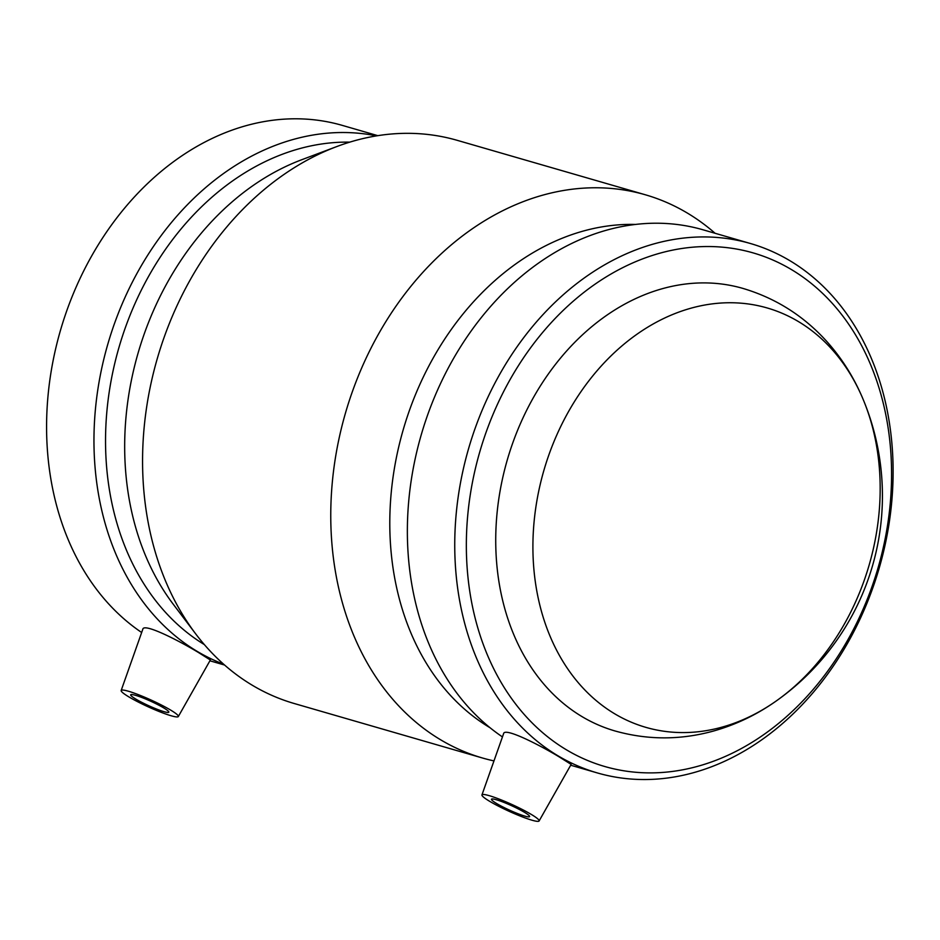 <?xml version="1.0" encoding="UTF-8"?>
<svg xmlns="http://www.w3.org/2000/svg" width="940" height="940" viewBox="0 0 940 940"><rect width="100%" height="100%" fill="white"/><g stroke="black" fill="none" stroke-linecap="round" stroke-linejoin="round"><path stroke-width="1.41" d="M162.444 707.162A20.939 2.456 24.5 0 1 168.812 712.179A20.939 2.456 24.5 0 1 148.743 705.729A20.939 2.456 24.5 0 1 130.707 694.813A20.939 2.456 24.5 0 1 142.422 697.715A20.939 2.456 24.5 0 1 162.444 707.162M497.848 804.241A20.939 2.456 24.5 0 1 491.491 799.235A20.939 2.456 24.5 0 1 511.56 805.674A20.939 2.456 24.5 0 1 529.596 816.602A20.939 2.456 24.5 0 1 517.881 813.688A20.939 2.456 24.5 0 1 497.848 804.241M529.572 813.417A31.408 3.69 24.5 0 1 539.102 820.973A31.408 3.69 24.5 0 1 531.923 820.185A31.408 3.69 24.5 0 1 499.786 806.837A31.408 3.69 24.5 0 1 481.95 794.923A31.408 3.69 24.5 0 1 499.387 799.188A31.408 3.69 24.5 0 1 529.572 813.417M171.139 715.763A31.408 3.69 -155.5 0 0 178.318 716.55A31.408 3.69 -155.5 0 0 151.293 700.136A31.408 3.69 -155.5 0 0 121.166 690.5A31.408 3.69 -155.5 0 0 130.731 697.985A31.408 3.69 -155.5 0 0 171.139 715.763M121.166 690.5L142.81 629.26C143.703 622.633 179.047 640.704 198.375 652.454L210.36 659.998L178.318 716.55M481.95 794.923L503.593 733.682C504.486 727.043 539.83 745.126 559.159 756.876L571.144 764.408L539.102 820.973M568.853 751.225A267.289 207.399 -73.9 0 1 576.42 298.474A267.289 207.399 -73.9 0 1 891.531 479.341A267.289 207.399 -73.9 0 1 568.853 751.225M776.922 700.488C757.37 714.423 736.279 724.599 713.625 731.003C680.548 740.168 647.636 740.144 614.901 730.932A230.324 178.729 -73.9 0 1 584.081 717.819A230.324 178.729 -73.9 0 1 513.992 439.544A230.324 178.729 -73.9 0 1 742.976 288.427C775.57 298.133 803.406 315.687 826.471 341.103C842.205 358.61 854.601 378.479 863.684 400.698L863.684 400.698A218.292 169.388 -73.9 0 1 776.922 700.488A218.292 169.388 -73.9 0 1 776.84 700.547A218.292 169.388 -73.9 0 1 616.628 714.929A218.292 169.388 -73.9 0 1 590.332 378.938A218.292 169.388 -73.9 0 1 863.684 400.698A251.097 251.097 0 0 1 776.804 700.57M560.44 757.241A275.561 213.815 -73.9 0 1 476.592 424.316A275.561 213.815 -73.9 0 1 750.531 243.542A275.561 213.815 -73.9 0 1 879.323 567.678A275.561 213.815 -73.9 0 1 597.323 772.927A275.561 213.815 -73.9 0 1 560.44 757.241M502.442 736.913A275.561 213.815 -73.9 0 1 432.048 403.201A275.561 213.815 -73.9 0 1 703.155 229.83L750.531 243.542M490.01 727.725A267.289 207.399 -73.9 0 1 403.178 429.874A267.289 207.399 -73.9 0 1 635.675 224.437M493.97 760.907A293.151 227.468 -73.9 0 1 482.443 757.993A293.151 227.468 -73.9 0 1 443.21 741.308A293.151 227.468 -73.9 0 1 354.004 387.127A293.151 227.468 -73.9 0 1 645.439 194.803A293.151 227.468 -73.9 0 1 715.093 233.285M482.443 757.993L294.255 703.519A293.151 227.468 -73.9 0 1 255.034 686.846A293.151 227.468 -73.9 0 1 195.755 633.959A293.151 227.468 -73.9 0 1 336.826 146.546A293.151 227.468 -73.9 0 1 457.251 140.342L645.439 194.803M195.755 633.959L173.172 604.126A267.289 207.399 -73.9 0 1 301.799 159.706L336.826 146.546M204.368 644.605A267.289 207.399 -73.9 0 1 118.922 347.6A267.289 207.399 -73.9 0 1 349.786 142.14M223.614 664.181A275.561 213.815 -73.9 0 1 199.668 652.83A275.561 213.815 -73.9 0 1 112.871 328.154A275.561 213.815 -73.9 0 1 376.529 135.877M141.67 632.502A275.561 213.815 -73.9 0 1 71.264 298.779A275.561 213.815 -73.9 0 1 342.372 125.408L377.821 135.666M597.323 772.927L570.686 765.219M224.601 665.05L209.914 660.797"/></g></svg>
